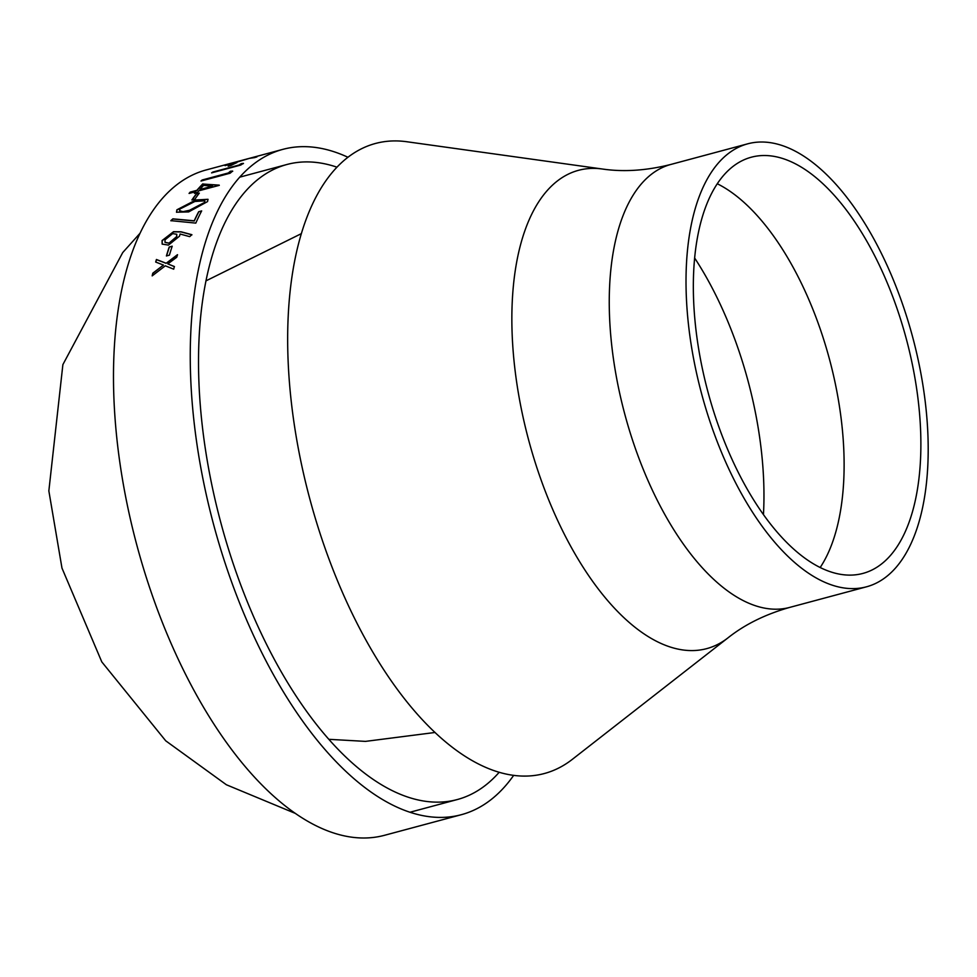 <?xml version="1.0" encoding="UTF-8"?>
<svg xmlns="http://www.w3.org/2000/svg" width="977" height="977" viewBox="0 0 977 977"><rect width="100%" height="100%" fill="white"/><g stroke="black" fill="none" stroke-linecap="round" stroke-linejoin="round"><path stroke-width="1.47" d="M513.694 775.323A344.429 164.124 -105 0 1 506.318 784.861A344.429 164.124 -105 0 1 461.376 814.684L384.608 835.274A344.429 164.124 -105 0 1 136.841 545.142A344.429 164.124 -105 0 1 206.11 169.961L235.274 162.133A344.429 164.124 -105 0 1 235.518 162.06L264.205 154.366M461.376 814.684A344.429 164.124 -105 0 1 213.609 524.551A344.429 164.124 -105 0 1 282.866 149.359A344.429 164.124 -105 0 1 347.873 157.236M169.216 247.01A344.429 164.124 -105 0 0 166.408 255.962L169.4 255.156A344.429 164.124 -105 0 1 172.208 246.204L169.216 247.01L172.147 246.399M191.846 234.688L189.697 236.642L180.086 234.016L179.499 236.19L168.471 245.093L162.158 244.103L162.06 240.562L173.527 231.696L181.026 231.781L191.846 234.688M198.673 211.716A344.429 164.124 -105 0 0 194.215 220.802L172.868 218.836L170.853 220.655L195.815 223.11A344.429 164.124 -105 0 1 201.665 210.91L198.673 211.716L201.543 211.142M195.876 199.967L208.003 199.308L207.564 201.58L188.61 211.936L176.495 212.204L176.898 209.799L195.876 199.967L208.04 199.393M196.34 193.898A344.429 164.124 -105 0 0 191.895 199.992L194.887 199.198A344.429 164.124 -105 0 1 199.332 193.092L196.34 193.898L199.125 193.361M202.85 183.835A344.429 164.124 -105 0 0 196.902 190.32L190.173 192.127A344.429 164.124 -105 0 0 189.074 193.434L195.803 191.626A344.429 164.124 -105 0 0 194.423 193.336L197.415 192.542A344.429 164.124 -105 0 1 198.795 190.82L218.995 185.41A344.429 164.124 -105 0 1 219.214 185.141L202.935 184.03L219.3 185.325M230.438 171.219A344.429 164.124 -105 0 0 228.362 172.953L202.19 179.988A344.429 164.124 -105 0 0 200.981 181.026L230.157 173.198A344.429 164.124 -105 0 1 232.636 171.073L230.438 171.219L232.709 171.268M241.258 163.66A344.429 164.124 -105 0 0 239.047 165.028L212.864 172.05A344.429 164.124 -105 0 0 211.582 172.88L240.757 165.052A344.429 164.124 -105 0 1 243.407 163.367L241.258 163.66L243.468 163.574M233.918 163.403A344.429 164.124 -105 0 0 228.178 166.175L231.17 165.382A344.429 164.124 -105 0 1 236.91 162.597L235.652 163.159M235.274 162.133A344.429 164.124 -105 0 0 234.101 162.451L248.17 158.677L226.896 164.893A344.429 164.124 -105 0 0 225.076 165.638L249.343 158.384L254.826 157.566A344.429 164.124 -105 0 1 256.792 156.784L252.164 157.615L263.265 154.635A344.429 164.124 -105 0 1 264.449 154.305A344.429 164.124 -105 0 1 264.682 154.244M165.992 263.179L156.418 259.491A344.429 164.124 -105 0 0 155.685 262.044L163.464 265.072L152.803 273.194A344.429 164.124 -105 0 0 152.168 275.88L165.308 265.805L173.711 269.188A344.429 164.124 -105 0 1 174.346 266.513L167.824 263.9L176.739 257.256A344.429 164.124 -105 0 1 177.472 254.692L166.09 263.326L177.57 254.838M728.036 637.81L572.412 759.288A326.147 155.416 -105 0 1 309.77 498.746A326.147 155.416 -105 0 1 406.725 141.726L602.247 168.997C623.619 172.147 646.505 170.621 670.918 164.429A229.314 109.265 -105 0 0 624.804 414.224A229.314 109.265 -105 0 0 789.77 607.389C765.528 614.252 744.95 624.388 728.036 637.81A247.584 117.973 -105 0 1 528.642 440.029A247.584 117.973 -105 0 1 602.247 168.997M896.459 566.941A229.314 109.265 -105 0 1 866.526 586.798A229.314 109.265 -105 0 1 701.571 393.633A229.314 109.265 -105 0 1 747.686 143.827A229.314 109.265 -105 0 1 901.942 302.406A229.314 109.265 -105 0 1 896.459 566.941M891.061 554.753A215.453 102.658 -105 0 1 862.935 573.414A215.453 102.658 -105 0 1 707.946 391.911A215.453 102.658 -105 0 1 751.276 157.224A215.453 102.658 -105 0 1 896.214 306.204A215.453 102.658 -105 0 1 891.061 554.753M499.223 772.233A328.76 156.65 -105 0 1 457.309 799.54A328.76 156.65 -105 0 1 220.814 522.61A328.76 156.65 -105 0 1 286.933 164.49A328.76 156.65 -105 0 1 336.882 167.152M167.824 263.9L174.456 266.648M152.339 275.746A344.209 164.014 -105 0 1 152.9 273.328L163.464 265.072M155.819 262.092A344.209 164.014 -105 0 1 156.515 259.638L166.09 263.326M252.164 157.615L256.841 156.992M229.119 165.931A344.209 164.014 -105 0 1 233.991 163.611M212.229 172.697A344.209 164.014 -105 0 1 212.937 172.245L239.109 165.223A344.209 164.014 -105 0 1 241.331 163.867M201.421 180.916A344.209 164.014 -105 0 1 202.263 180.183L228.435 173.161A344.209 164.014 -105 0 1 230.523 171.427M194.716 193.263A344.209 164.014 -105 0 1 195.888 191.822L195.803 191.626M189.391 193.348A344.209 164.014 -105 0 1 190.259 192.322L196.988 190.515A344.209 164.014 -105 0 1 202.935 184.03M199.894 189.526L212.644 186.314L203.595 185.361A344.429 164.124 -105 0 0 199.894 189.526L212.559 186.119M192.164 199.931A344.209 164.014 -105 0 1 196.426 194.081M176.544 212.29L176.996 209.982L195.974 200.151M179.658 210.8L182.699 211.728L189.636 210.458L204.633 202.605L204.852 200.908M182.699 211.728L189.55 210.275L204.547 202.434L204.804 200.822L194.899 201.47L179.866 209.054L179.609 210.714L182.601 211.557M170.951 220.826L172.966 219.007L194.313 220.973A344.209 164.014 -105 0 1 198.771 211.887M162.206 244.177L162.158 240.721L173.625 231.854L181.136 231.94L191.944 234.846M165.064 242.394L169.131 243.273L176.764 236.739L176.788 234.333M172.636 233.613L165.015 239.853L165.015 242.32L169.021 243.114L176.666 236.581L176.739 234.248L172.636 233.613M166.566 255.925A344.209 164.014 -105 0 1 169.326 247.157M717.252 183.737A215.453 102.658 -105 0 1 829.497 359.304A215.453 102.658 -105 0 1 820.204 567.478M694.61 257.965A233.735 111.378 -105 0 1 763.452 514.549M282.866 149.359L264.449 154.305M295.604 813.511L226.371 784.751L165.724 740.81L101.803 661.905L61.978 568.113L48.85 490.906L62.882 364.616L122.736 252.554L139.943 233.356M328.907 739.32L365.496 741.384L435.083 732.469M301.258 233.686L205.915 280.9M747.686 143.827L670.918 164.429M866.526 586.798L789.77 607.389M286.933 164.49L239.658 177.179M457.309 799.54L410.047 812.229"/></g></svg>
